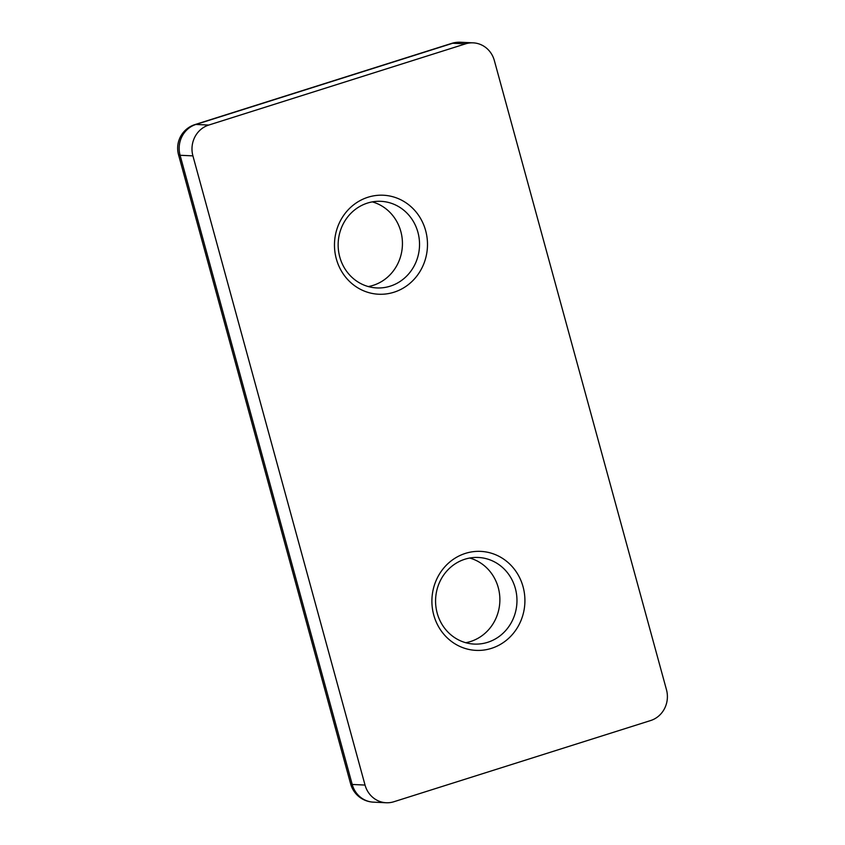 <?xml version="1.0" encoding="UTF-8"?>
<svg xmlns="http://www.w3.org/2000/svg" width="845" height="845" viewBox="0 0 845 845"><rect width="100%" height="100%" fill="white"/><g stroke="black" fill="none" stroke-linecap="round" stroke-linejoin="round"><path stroke-width="1.27" d="M465.521 43.855A24.769 23.248 -87.3 0 1 473.189 42.852A24.769 23.248 -87.3 0 1 494.346 60.544L666.473 689.731A24.769 23.248 -87.3 0 1 650.639 720.542L393.865 801.747A24.769 23.248 -87.3 0 1 386.197 802.75A24.769 23.248 -87.3 0 1 365.04 785.068L192.913 155.871A24.769 23.248 -87.3 0 1 208.747 125.06L465.521 43.855L452.709 43.253A24.769 8.08 -107.5 0 0 451.726 43.38L194.952 124.585A24.769 24.769 0 0 0 178.527 154.741A24.769 2.799 -15.3 0 0 180.091 155.269L192.913 155.871M433.749 615.002A49.549 46.496 -87.3 0 1 489.487 552.693A49.549 46.496 -87.3 0 1 511.986 634.944A49.549 46.496 -87.3 0 1 433.749 615.002M425.637 230.6A49.549 46.496 92.7 0 0 347.401 210.669A49.549 46.496 92.7 0 0 369.899 292.919A49.549 46.496 92.7 0 0 425.637 230.6M368.293 286.561A43.359 40.687 92.7 0 0 400.826 231.467A43.359 40.687 92.7 0 0 372.296 201.881M417.916 232.269A43.359 40.687 92.7 0 0 380.884 201.321A43.359 40.687 92.7 0 0 338.201 242.705A43.359 40.687 92.7 0 0 376.796 287.934A43.359 40.687 92.7 0 0 417.916 232.269M437.192 613.132A43.359 40.687 -87.3 0 1 478.312 557.468A43.359 40.687 -87.3 0 1 516.918 602.696A43.359 40.687 -87.3 0 1 474.225 644.08A43.359 40.687 -87.3 0 1 437.192 613.132M469.725 558.038A43.359 40.687 -87.3 0 1 499.828 601.883A43.359 40.687 -87.3 0 1 465.732 642.707M473.189 42.852L460.367 42.25A24.769 23.248 92.7 0 0 452.709 43.253L195.924 124.458L208.747 125.06M178.527 154.741L350.654 783.938A24.769 2.799 -15.3 0 0 352.217 784.456L365.04 785.068M194.952 124.585A24.769 8.08 -107.5 0 1 195.924 124.458A24.769 23.248 92.7 0 0 180.091 155.269L352.217 784.456A24.769 23.248 92.7 0 0 373.384 802.148L386.197 802.75M350.654 783.938A24.769 24.769 0 0 0 373.384 802.148M460.367 42.25A24.769 24.769 0 0 0 451.726 43.38"/></g></svg>
